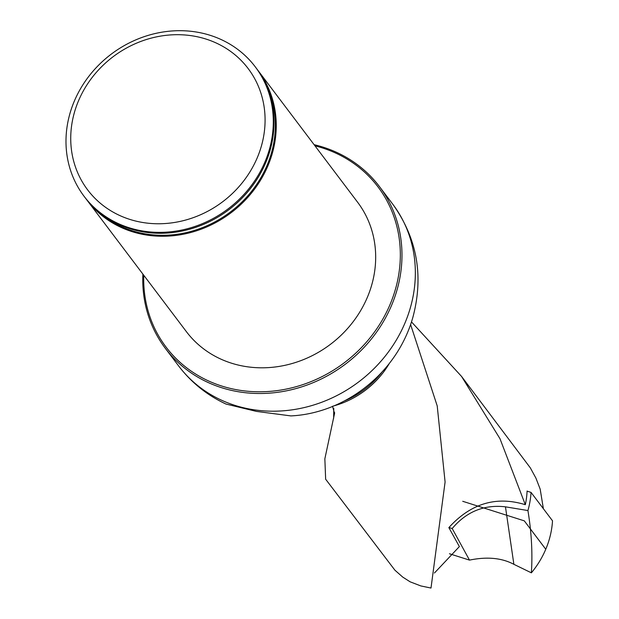 <?xml version="1.0" encoding="UTF-8"?>
<svg xmlns="http://www.w3.org/2000/svg" width="619" height="619" viewBox="0 0 619 619"><rect width="100%" height="100%" fill="white"/><g stroke="black" fill="none" stroke-linecap="round" stroke-linejoin="round"><path stroke-width="0.93" d="M410.598 324.495L437.215 405.917L445.092 482L431.002 588.05L420.858 585.938L410.134 581.821L402.745 577.101L394.907 570.184L325.602 479.152M333.293 406.033A85.205 76.965 -37.1 0 0 389.088 363.856M325.64 479.137L324.851 458.811L334.546 413.469L332.519 406.234M381.59 372.638A83.859 75.758 142.9 0 1 343.785 401.213M434.437 573.016L459.383 546.577L448.86 527.612C470.811 503.417 496.299 495.78 525.322 504.702L499.974 438.701L461.557 376.437L411.473 321.888M525.322 504.702A85.205 76.965 -37.1 0 0 527.086 491.014L527.218 491.192M543.381 508.717L540.178 489.126L535.915 478.108L530.351 467.902L461.542 376.398M334.631 412.61L334.422 414.157M257.055 69.243A107.311 96.943 142.9 0 1 258.2 70.721L357.627 202.258A107.311 96.943 142.9 0 1 330.476 344.303A107.311 96.943 142.9 0 1 186.412 331.683L86.985 200.138A107.311 96.943 142.9 0 1 85.871 198.637M143.77 275.269A132.837 119.993 -37.1 0 0 254.804 391.703A132.837 119.993 -37.1 0 0 396.717 284.431A132.837 119.993 -37.1 0 0 314.986 145.844M314.104 144.676A134.176 121.208 142.9 0 1 379.408 186.52A134.176 121.208 142.9 0 1 345.456 364.119A134.176 121.208 142.9 0 1 165.327 348.335A134.176 121.208 142.9 0 1 142.888 274.101M290.713 415.883L256.413 411.395L225.981 404.052C207.032 395.208 191.279 382.527 178.705 366.03A134.176 121.208 142.9 0 0 358.827 381.815A134.176 121.208 142.9 0 0 392.779 204.216L379.408 186.52M74.272 101.245A107.311 96.943 142.9 0 1 159.478 32.621A107.311 96.943 142.9 0 1 255.252 66.821A107.311 96.943 142.9 0 1 228.102 208.866A107.311 96.943 142.9 0 1 84.037 196.238A107.311 96.943 142.9 0 1 74.272 101.245M84.037 196.238L84.726 197.159A107.311 96.943 -37.1 0 0 180.5 231.359A107.311 96.943 -37.1 0 0 265.706 162.735A107.311 96.943 -37.1 0 0 255.949 67.734L255.252 66.821M78.497 100.843A100.603 90.885 142.9 0 1 245.596 65.343A100.603 90.885 142.9 0 1 179.626 221.517A100.603 90.885 142.9 0 1 78.497 100.843M258.2 70.721A107.311 96.943 142.9 0 1 231.049 212.766A107.311 96.943 142.9 0 1 86.985 200.138M449.448 553.75L469.496 560.11L452.195 528.533L448.953 527.504M452.195 528.533C466.424 511.619 484.182 504.384 505.46 506.829L527.922 510.551C531.52 532.379 532.673 553.138 531.373 572.83A89.399 80.756 -37.1 0 0 552.519 520.811L531.048 492.407L527.079 491.146M531.373 572.83L513.878 564.319C501.816 557.912 487.021 556.504 469.496 560.11M527.922 510.551A89.399 80.756 -37.1 0 0 531.048 492.407M462.733 501.297L524.293 520.85L545.765 549.254M266.34 85.468A106.592 96.285 142.9 0 1 267.099 165.227A106.592 96.285 142.9 0 1 98.955 211.992M505.46 506.829L513.878 564.319M333.765 408.3L333.641 418.328M165.327 348.335L178.705 366.03M290.713 415.914C343.383 413.569 396.601 374.735 412.85 317.415C423.891 276.128 417.206 238.4 392.779 204.216"/></g></svg>
